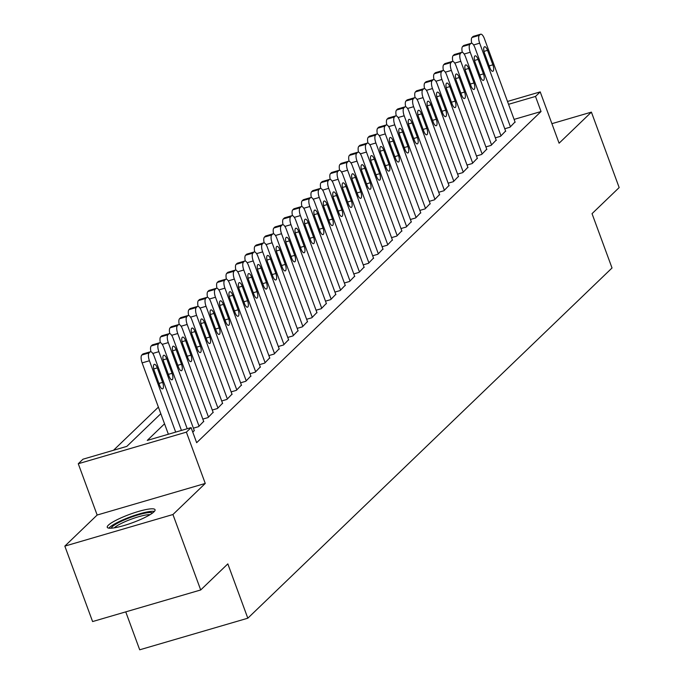 <?xml version="1.0" encoding="UTF-8"?>
<svg xmlns="http://www.w3.org/2000/svg" width="684" height="684" viewBox="0 0 684 684"><rect width="100%" height="100%" fill="white"/><g stroke="black" fill="none" stroke-linecap="round" stroke-linejoin="round"><path stroke-width="1.03" d="M108.363 525.184A25.47 4.412 -20.2 0 0 107.251 527.313A25.47 4.412 -20.2 0 0 128.182 524.226A25.47 4.412 -20.2 0 0 153.943 511.863A25.47 4.412 -20.2 0 0 155.054 509.725A25.47 4.412 -20.2 0 0 134.124 512.812A25.47 4.412 -20.2 0 0 108.363 525.184M125.753 611.872L139.707 649.8L247.813 618.208L612.026 267.983L592.036 213.656L619.165 187.57L591.404 112.125L551.903 123.667M247.813 618.208L227.832 563.881L200.703 589.967L92.596 621.559L64.835 546.114L172.941 514.522L205.26 483.443L186.381 432.143L78.275 463.735L82.995 459.195L126.822 446.387L160.817 413.692M205.26 483.443L97.154 515.035L64.835 546.114M97.154 515.035L78.275 463.735M158.397 407.117L113.51 450.277M200.703 589.967L172.941 514.522M504.766 128.754L509.956 127.241L515.043 121.966M495.327 137.826L500.517 136.313L505.604 131.037M485.896 146.906L491.086 145.384L496.174 140.109M476.457 155.978L481.647 154.456L486.734 149.18M467.027 165.049L472.216 163.536L477.295 158.26M457.587 174.121L462.777 172.607L467.865 167.332M448.157 183.192L453.347 181.679L458.425 176.404M438.718 192.272L443.907 190.75L448.995 185.475M429.278 201.344L434.468 199.822L439.555 194.547M419.848 210.415L425.038 208.902L430.125 203.627M410.409 219.487L415.598 217.974L420.686 212.698M400.978 228.559L406.168 227.045L411.246 221.77M391.539 237.639L396.729 236.117L401.816 230.841M382.108 246.71L387.298 245.188L392.377 239.913M372.669 255.782L377.859 254.268L382.946 248.993M363.238 264.853L368.428 263.34L373.507 258.065M353.799 273.925L358.989 272.412L364.076 267.136M344.36 282.996L349.55 281.483L354.637 276.208M334.929 292.077L340.119 290.555L345.206 285.279M325.49 301.148L330.68 299.626L335.767 294.351M316.059 310.22L321.249 308.706L326.328 303.431M306.62 319.291L311.81 317.778L316.897 312.502M297.189 328.363L302.379 326.849L307.458 321.574M287.75 337.443L292.94 335.921L298.027 330.646M278.311 346.514L283.501 344.993L288.588 339.717M268.88 355.586L274.07 354.073L279.157 348.797M259.441 364.657L264.631 363.144L269.718 357.869M250.011 373.729L255.2 372.216L260.279 366.94M240.571 382.809L245.761 381.287L250.848 376.012M231.141 391.881L236.331 390.359L241.409 385.083M221.702 400.952L226.891 399.43L231.979 394.155M212.271 410.024L217.461 408.51L222.539 403.235M202.832 419.095L208.022 417.582L213.109 412.307M193.392 428.167L198.582 426.654L203.67 421.378M192.803 432.22L194.239 430.45M164.536 423.806L147.274 440.411L191.101 427.603L196.65 442.693L541.044 111.526L514.094 119.401M507.494 101.454L540.215 91.895L559.093 143.204L591.404 112.125M540.215 91.895L535.495 96.435L508.545 104.31M541.044 111.526L535.495 96.435M191.101 427.603L186.381 432.143M175.685 432.108L149.428 360.75A6.532 2.36 73.7 0 1 149.095 352.901L150.035 351.995A6.532 2.36 73.7 0 1 150.429 351.764A6.532 2.36 73.7 0 1 154.148 356.21L181.448 430.424M143.58 353.884A6.532 2.36 -106.3 0 0 143.127 353.893A6.532 2.36 -106.3 0 0 142.734 354.124L141.793 355.03A6.532 2.36 -106.3 0 0 142.127 362.888L168.375 434.246M154.276 370.796A5.224 1.89 -106.3 0 1 154.319 364.333A5.224 1.89 -106.3 0 1 157.294 367.898L162.621 382.382A5.224 1.89 -106.3 0 1 162.578 388.845A5.224 1.89 -106.3 0 1 159.603 385.28L154.276 370.796M111.321 528.202A22.042 3.813 159.8 0 1 112.321 526.697A22.042 3.813 159.8 0 1 133.696 516.3A22.042 3.813 159.8 0 1 152.532 513.043M150.061 514.684A20.409 3.531 -20.2 0 0 131.49 519.088A20.409 3.531 -20.2 0 0 114.339 527.783A20.409 3.531 -20.2 0 0 114.271 527.851M154.396 511.393A25.308 4.378 -20.2 0 0 131.593 516.437A25.308 4.378 -20.2 0 0 109.397 527.552A25.308 4.378 -20.2 0 0 108.833 528.159M187.219 428.74L158.868 351.679A6.532 2.36 73.7 0 1 158.534 343.83L159.475 342.915A6.532 2.36 73.7 0 1 159.859 342.684A6.532 2.36 73.7 0 1 163.579 347.139L194.341 430.74M163.707 361.725A5.224 1.89 -106.3 0 1 163.758 355.261A5.224 1.89 -106.3 0 1 166.734 358.818L172.06 373.31A5.224 1.89 -106.3 0 1 172.017 379.774A5.224 1.89 -106.3 0 1 169.042 376.209L163.707 361.725M150.942 351.764A6.532 2.36 -106.3 0 1 151.224 345.959L152.173 345.052A6.532 2.36 -106.3 0 1 152.558 344.822A6.532 2.36 -106.3 0 1 153.011 344.804M199.061 426.2L168.298 342.607A6.532 2.36 73.7 0 1 167.965 334.75L168.914 333.843A6.532 2.36 73.7 0 1 169.299 333.612A6.532 2.36 73.7 0 1 173.018 338.067L203.772 421.66M173.146 352.653A5.224 1.89 -106.3 0 1 173.189 346.189A5.224 1.89 -106.3 0 1 176.164 349.746L181.499 364.23A5.224 1.89 -106.3 0 1 181.448 370.702A5.224 1.89 -106.3 0 1 178.473 367.137L173.146 352.653M160.381 342.684A6.532 2.36 -106.3 0 1 160.663 336.887L161.604 335.981A6.532 2.36 -106.3 0 1 161.997 335.75A6.532 2.36 -106.3 0 1 162.45 335.733M208.492 417.129L177.737 333.527A6.532 2.36 73.7 0 1 177.404 325.678L178.344 324.772A6.532 2.36 73.7 0 1 178.738 324.541A6.532 2.36 73.7 0 1 182.457 328.995L213.211 412.589M182.585 343.582A5.224 1.89 -106.3 0 1 182.628 337.109A5.224 1.89 -106.3 0 1 185.603 340.675L190.93 355.158A5.224 1.89 -106.3 0 1 190.887 361.631A5.224 1.89 -106.3 0 1 187.912 358.065L182.585 343.582M169.812 333.612A6.532 2.36 -106.3 0 1 170.094 327.816L171.043 326.909A6.532 2.36 -106.3 0 1 171.428 326.678A6.532 2.36 -106.3 0 1 171.881 326.661M217.931 408.057L187.168 324.455A6.532 2.36 73.7 0 1 186.835 316.606L187.784 315.7A6.532 2.36 73.7 0 1 188.168 315.469A6.532 2.36 73.7 0 1 191.888 319.924L222.642 403.517M192.016 334.502A5.224 1.89 -106.3 0 1 192.059 328.038A5.224 1.89 -106.3 0 1 195.034 331.603L200.369 346.087A5.224 1.89 -106.3 0 1 200.327 352.551A5.224 1.89 -106.3 0 1 197.351 348.994L192.016 334.502M179.251 324.541A6.532 2.36 -106.3 0 1 179.533 318.744L180.473 317.838A6.532 2.36 -106.3 0 1 180.867 317.598A6.532 2.36 -106.3 0 1 181.32 317.59M227.362 398.977L196.607 315.384A6.532 2.36 73.7 0 1 196.274 307.535L197.214 306.629A6.532 2.36 73.7 0 1 197.608 306.398A6.532 2.36 73.7 0 1 201.327 310.844L232.081 394.446M201.455 325.43A5.224 1.89 -106.3 0 1 201.498 318.966A5.224 1.89 -106.3 0 1 204.473 322.532L209.8 337.015A5.224 1.89 -106.3 0 1 209.757 343.479A5.224 1.89 -106.3 0 1 206.782 339.922L201.455 325.43M188.681 315.469A6.532 2.36 -106.3 0 1 188.972 309.672L189.913 308.758A6.532 2.36 -106.3 0 1 190.297 308.527A6.532 2.36 -106.3 0 1 190.75 308.518M236.801 389.906L206.038 306.312A6.532 2.36 73.7 0 1 205.704 298.463L206.653 297.557A6.532 2.36 73.7 0 1 207.038 297.318A6.532 2.36 73.7 0 1 210.757 301.772L241.52 385.374M210.886 316.359A5.224 1.89 -106.3 0 1 210.928 309.895A5.224 1.89 -106.3 0 1 213.904 313.452L219.239 327.944A5.224 1.89 -106.3 0 1 219.196 334.408A5.224 1.89 -106.3 0 1 216.221 330.842L210.886 316.359M198.121 306.398A6.532 2.36 -106.3 0 1 198.403 300.592L199.343 299.686A6.532 2.36 -106.3 0 1 199.737 299.455A6.532 2.36 -106.3 0 1 200.19 299.438M246.231 380.834L215.477 297.241A6.532 2.36 73.7 0 1 215.144 289.383L216.084 288.477A6.532 2.36 73.7 0 1 216.477 288.246A6.532 2.36 73.7 0 1 220.197 292.701L250.951 376.294M220.325 307.287A5.224 1.89 -106.3 0 1 220.368 300.823A5.224 1.89 -106.3 0 1 223.343 304.38L228.67 318.872A5.224 1.89 -106.3 0 1 228.627 325.336A5.224 1.89 -106.3 0 1 225.652 321.771L220.325 307.287M207.56 297.318A6.532 2.36 -106.3 0 1 207.842 291.521L208.782 290.614A6.532 2.36 -106.3 0 1 209.176 290.384A6.532 2.36 -106.3 0 1 209.62 290.367M255.671 371.763L224.916 288.161A6.532 2.36 73.7 0 1 224.583 280.312L225.523 279.405A6.532 2.36 73.7 0 1 225.908 279.175A6.532 2.36 73.7 0 1 229.627 283.629L260.39 367.222M229.756 298.215A5.224 1.89 -106.3 0 1 229.807 291.743A5.224 1.89 -106.3 0 1 232.782 295.308L238.109 309.792A5.224 1.89 -106.3 0 1 238.066 316.264A5.224 1.89 -106.3 0 1 235.091 312.699L229.756 298.215M216.99 288.246A6.532 2.36 -106.3 0 1 217.273 282.449L218.222 281.543A6.532 2.36 -106.3 0 1 218.606 281.312A6.532 2.36 -106.3 0 1 219.06 281.295M265.11 362.691L234.347 279.089A6.532 2.36 73.7 0 1 234.013 271.24L234.954 270.334A6.532 2.36 73.7 0 1 235.347 270.103A6.532 2.36 73.7 0 1 239.067 274.558L269.821 358.151M239.195 289.135A5.224 1.89 -106.3 0 1 239.238 282.672A5.224 1.89 -106.3 0 1 242.213 286.237L247.548 300.721A5.224 1.89 -106.3 0 1 247.497 307.184A5.224 1.89 -106.3 0 1 244.521 303.628L239.195 289.135M226.43 279.175A6.532 2.36 -106.3 0 1 226.712 273.378L227.652 272.471A6.532 2.36 -106.3 0 1 228.046 272.241A6.532 2.36 -106.3 0 1 228.499 272.223M274.541 353.611L243.786 270.018A6.532 2.36 73.7 0 1 243.453 262.169L244.393 261.262A6.532 2.36 73.7 0 1 244.787 261.031A6.532 2.36 73.7 0 1 248.497 265.478L279.26 349.079M248.634 280.064A5.224 1.89 -106.3 0 1 248.677 273.6A5.224 1.89 -106.3 0 1 251.652 277.165L256.979 291.649A5.224 1.89 -106.3 0 1 256.936 298.113A5.224 1.89 -106.3 0 1 253.961 294.556L248.634 280.064M235.86 270.103A6.532 2.36 -106.3 0 1 236.142 264.306L237.091 263.391A6.532 2.36 -106.3 0 1 237.476 263.16A6.532 2.36 -106.3 0 1 237.929 263.152M283.98 344.539L253.217 260.946A6.532 2.36 73.7 0 1 252.883 253.097L253.832 252.191A6.532 2.36 73.7 0 1 254.217 251.951A6.532 2.36 73.7 0 1 257.936 256.406L288.691 340.008M258.065 270.992A5.224 1.89 -106.3 0 1 258.107 264.528A5.224 1.89 -106.3 0 1 261.083 268.094L266.418 282.577A5.224 1.89 -106.3 0 1 266.367 289.041A5.224 1.89 -106.3 0 1 263.391 285.476L258.065 270.992M245.299 261.031A6.532 2.36 -106.3 0 1 245.582 255.226L246.522 254.32A6.532 2.36 -106.3 0 1 246.915 254.089A6.532 2.36 -106.3 0 1 247.369 254.08M293.41 335.468L262.656 251.874A6.532 2.36 73.7 0 1 262.323 244.026L263.263 243.111A6.532 2.36 73.7 0 1 263.656 242.88A6.532 2.36 73.7 0 1 267.376 247.334L298.13 330.936M267.504 261.921A5.224 1.89 -106.3 0 1 267.547 255.457A5.224 1.89 -106.3 0 1 270.522 259.014L275.849 273.506A5.224 1.89 -106.3 0 1 275.806 279.97A5.224 1.89 -106.3 0 1 272.831 276.404L267.504 261.921M254.73 251.951A6.532 2.36 -106.3 0 1 255.012 246.154L255.961 245.248A6.532 2.36 -106.3 0 1 256.346 245.017A6.532 2.36 -106.3 0 1 256.799 245M302.85 326.396L272.087 242.803A6.532 2.36 73.7 0 1 271.753 234.945L272.702 234.039A6.532 2.36 73.7 0 1 273.087 233.808A6.532 2.36 73.7 0 1 276.806 238.263L307.569 321.856M276.934 252.849A5.224 1.89 -106.3 0 1 276.977 246.377A5.224 1.89 -106.3 0 1 279.953 249.942L285.288 264.426A5.224 1.89 -106.3 0 1 285.245 270.898A5.224 1.89 -106.3 0 1 282.27 267.333L276.934 252.849M264.169 242.88A6.532 2.36 -106.3 0 1 264.452 237.083L265.392 236.177A6.532 2.36 -106.3 0 1 265.785 235.946A6.532 2.36 -106.3 0 1 266.238 235.929M312.28 317.325L281.526 233.723A6.532 2.36 73.7 0 1 281.192 225.874L282.133 224.968A6.532 2.36 73.7 0 1 282.526 224.737A6.532 2.36 73.7 0 1 286.245 229.191L317 312.785M286.374 243.778A5.224 1.89 -106.3 0 1 286.416 237.305A5.224 1.89 -106.3 0 1 289.392 240.871L294.719 255.354A5.224 1.89 -106.3 0 1 294.676 261.827A5.224 1.89 -106.3 0 1 291.7 258.261L286.374 243.778M273.6 233.808A6.532 2.36 -106.3 0 1 273.891 228.011L274.831 227.105A6.532 2.36 -106.3 0 1 275.216 226.874A6.532 2.36 -106.3 0 1 275.669 226.857M321.719 308.253L290.965 224.651A6.532 2.36 73.7 0 1 290.632 216.802L291.572 215.896A6.532 2.36 73.7 0 1 291.957 215.665A6.532 2.36 73.7 0 1 295.676 220.12L326.439 303.713M295.804 234.697A5.224 1.89 -106.3 0 1 295.856 228.234A5.224 1.89 -106.3 0 1 298.831 231.799L304.158 246.283A5.224 1.89 -106.3 0 1 304.115 252.747A5.224 1.89 -106.3 0 1 301.14 249.19L295.804 234.697M283.039 224.737A6.532 2.36 -106.3 0 1 283.321 218.94L284.27 218.034A6.532 2.36 -106.3 0 1 284.655 217.794A6.532 2.36 -106.3 0 1 285.108 217.786M331.15 299.173L300.396 215.58A6.532 2.36 73.7 0 1 300.062 207.731L301.003 206.825A6.532 2.36 73.7 0 1 301.396 206.594A6.532 2.36 73.7 0 1 305.115 211.04L335.87 294.642M305.244 225.626A5.224 1.89 -106.3 0 1 305.286 219.162A5.224 1.89 -106.3 0 1 308.262 222.727L313.588 237.211A5.224 1.89 -106.3 0 1 313.546 243.675A5.224 1.89 -106.3 0 1 310.57 240.11L305.244 225.626M292.478 215.665A6.532 2.36 -106.3 0 1 292.761 209.86L293.701 208.953A6.532 2.36 -106.3 0 1 294.094 208.723A6.532 2.36 -106.3 0 1 294.548 208.714M340.589 290.101L309.835 206.508A6.532 2.36 73.7 0 1 309.501 198.659L310.442 197.744A6.532 2.36 73.7 0 1 310.827 197.514A6.532 2.36 73.7 0 1 314.546 201.968L345.309 285.57M314.683 216.554A5.224 1.89 -106.3 0 1 314.726 210.091A5.224 1.89 -106.3 0 1 317.701 213.647L323.028 228.14A5.224 1.89 -106.3 0 1 322.985 234.603A5.224 1.89 -106.3 0 1 320.009 231.038L314.683 216.554M301.909 206.594A6.532 2.36 -106.3 0 1 302.191 200.788L303.14 199.882A6.532 2.36 -106.3 0 1 303.525 199.651A6.532 2.36 -106.3 0 1 303.978 199.634M350.028 281.03L319.266 197.437A6.532 2.36 73.7 0 1 318.932 189.579L319.881 188.673A6.532 2.36 73.7 0 1 320.266 188.442A6.532 2.36 73.7 0 1 323.985 192.897L354.739 276.49M324.113 207.483A5.224 1.89 -106.3 0 1 324.156 201.019A5.224 1.89 -106.3 0 1 327.132 204.576L332.467 219.068A5.224 1.89 -106.3 0 1 332.415 225.532A5.224 1.89 -106.3 0 1 329.44 221.967L324.113 207.483M311.348 197.514A6.532 2.36 -106.3 0 1 311.63 191.717L312.571 190.81A6.532 2.36 -106.3 0 1 312.964 190.579A6.532 2.36 -106.3 0 1 313.417 190.562M359.459 271.958L328.705 188.357A6.532 2.36 73.7 0 1 328.371 180.508L329.312 179.601A6.532 2.36 73.7 0 1 329.705 179.37A6.532 2.36 73.7 0 1 333.424 183.825L364.179 267.418M333.553 198.411A5.224 1.89 -106.3 0 1 333.595 191.939A5.224 1.89 -106.3 0 1 336.571 195.504L341.897 209.988A5.224 1.89 -106.3 0 1 341.855 216.46A5.224 1.89 -106.3 0 1 338.879 212.895L333.553 198.411M320.779 188.442A6.532 2.36 -106.3 0 1 321.061 182.645L322.01 181.739A6.532 2.36 -106.3 0 1 322.395 181.508A6.532 2.36 -106.3 0 1 322.848 181.491M368.898 262.887L338.135 179.285A6.532 2.36 73.7 0 1 337.802 171.436L338.751 170.53A6.532 2.36 73.7 0 1 339.136 170.299A6.532 2.36 73.7 0 1 342.855 174.753L373.618 258.347M342.983 189.331A5.224 1.89 -106.3 0 1 343.026 182.867A5.224 1.89 -106.3 0 1 346.001 186.433L351.337 200.916A5.224 1.89 -106.3 0 1 351.294 207.38A5.224 1.89 -106.3 0 1 348.318 203.823L342.983 189.331M330.218 179.37A6.532 2.36 -106.3 0 1 330.5 173.574L331.441 172.667A6.532 2.36 -106.3 0 1 331.834 172.428A6.532 2.36 -106.3 0 1 332.287 172.419M378.329 253.807L347.575 170.213A6.532 2.36 73.7 0 1 347.241 162.364L348.182 161.458A6.532 2.36 73.7 0 1 348.575 161.227A6.532 2.36 73.7 0 1 352.294 165.673L383.049 249.275M352.422 180.26A5.224 1.89 -106.3 0 1 352.465 173.796A5.224 1.89 -106.3 0 1 355.441 177.361L360.767 191.845A5.224 1.89 -106.3 0 1 360.724 198.309A5.224 1.89 -106.3 0 1 357.749 194.752L352.422 180.26M339.649 170.299A6.532 2.36 -106.3 0 1 339.939 164.502L340.88 163.587A6.532 2.36 -106.3 0 1 341.265 163.356A6.532 2.36 -106.3 0 1 341.718 163.348M387.768 244.735L357.005 161.142A6.532 2.36 73.7 0 1 356.672 153.293L357.621 152.387A6.532 2.36 73.7 0 1 358.006 152.147A6.532 2.36 73.7 0 1 361.725 156.602L392.488 240.204M361.853 171.188A5.224 1.89 -106.3 0 1 361.896 164.724A5.224 1.89 -106.3 0 1 364.871 168.281L370.206 182.773A5.224 1.89 -106.3 0 1 370.164 189.237A5.224 1.89 -106.3 0 1 367.188 185.672L361.853 171.188M349.088 161.227A6.532 2.36 -106.3 0 1 349.37 155.422L350.311 154.516A6.532 2.36 -106.3 0 1 350.704 154.285A6.532 2.36 -106.3 0 1 351.157 154.268M397.199 235.664L366.444 152.07A6.532 2.36 73.7 0 1 366.111 144.213L367.051 143.307A6.532 2.36 73.7 0 1 367.445 143.076A6.532 2.36 73.7 0 1 371.164 147.53L401.918 231.124M371.292 162.117A5.224 1.89 -106.3 0 1 371.335 155.653A5.224 1.89 -106.3 0 1 374.31 159.21L379.637 173.702A5.224 1.89 -106.3 0 1 379.594 180.166A5.224 1.89 -106.3 0 1 376.619 176.6L371.292 162.117M358.527 152.147A6.532 2.36 -106.3 0 1 358.809 146.35L359.75 145.444A6.532 2.36 -106.3 0 1 360.143 145.213A6.532 2.36 -106.3 0 1 360.588 145.196M406.638 226.592L375.884 142.99A6.532 2.36 73.7 0 1 375.55 135.141L376.491 134.235A6.532 2.36 73.7 0 1 376.875 134.004A6.532 2.36 73.7 0 1 380.595 138.459L411.358 222.052M380.723 153.045A5.224 1.89 -106.3 0 1 380.774 146.573A5.224 1.89 -106.3 0 1 383.75 150.138L389.076 164.622A5.224 1.89 -106.3 0 1 389.034 171.094A5.224 1.89 -106.3 0 1 386.058 167.529L380.723 153.045M367.958 143.076A6.532 2.36 -106.3 0 1 368.24 137.279L369.189 136.373A6.532 2.36 -106.3 0 1 369.574 136.142A6.532 2.36 -106.3 0 1 370.027 136.125M416.077 217.521L385.314 133.919A6.532 2.36 73.7 0 1 384.981 126.07L385.921 125.163A6.532 2.36 73.7 0 1 386.315 124.933A6.532 2.36 73.7 0 1 390.034 129.387L420.788 212.98M390.162 143.973A5.224 1.89 -106.3 0 1 390.205 137.501A5.224 1.89 -106.3 0 1 393.18 141.066L398.516 155.55A5.224 1.89 -106.3 0 1 398.464 162.014A5.224 1.89 -106.3 0 1 395.489 158.457L390.162 143.973M377.397 134.004A6.532 2.36 -106.3 0 1 377.679 128.207L378.62 127.301A6.532 2.36 -106.3 0 1 379.013 127.07A6.532 2.36 -106.3 0 1 379.466 127.053M425.508 208.449L394.753 124.847A6.532 2.36 73.7 0 1 394.42 116.998L395.361 116.092A6.532 2.36 73.7 0 1 395.754 115.861A6.532 2.36 73.7 0 1 399.473 120.316L430.227 203.909M399.601 134.893A5.224 1.89 -106.3 0 1 399.644 128.43A5.224 1.89 -106.3 0 1 402.619 131.995L407.946 146.479A5.224 1.89 -106.3 0 1 407.903 152.942A5.224 1.89 -106.3 0 1 404.928 149.386L399.601 134.893M386.828 124.933A6.532 2.36 -106.3 0 1 387.11 119.136L388.059 118.221A6.532 2.36 -106.3 0 1 388.444 117.99A6.532 2.36 -106.3 0 1 388.897 117.981M434.947 199.369L404.184 115.776A6.532 2.36 73.7 0 1 403.851 107.927L404.8 107.02A6.532 2.36 73.7 0 1 405.184 106.781A6.532 2.36 73.7 0 1 408.904 111.235L439.658 194.837M409.032 125.822A5.224 1.89 -106.3 0 1 409.075 119.358A5.224 1.89 -106.3 0 1 412.05 122.923L417.385 137.407A5.224 1.89 -106.3 0 1 417.334 143.871A5.224 1.89 -106.3 0 1 414.367 140.305L409.032 125.822M396.267 115.861A6.532 2.36 -106.3 0 1 396.549 110.056L397.489 109.149A6.532 2.36 -106.3 0 1 397.883 108.918A6.532 2.36 -106.3 0 1 398.336 108.91M444.378 190.297L413.623 106.704A6.532 2.36 73.7 0 1 413.29 98.855L414.23 97.94A6.532 2.36 73.7 0 1 414.624 97.709A6.532 2.36 73.7 0 1 418.343 102.164L449.097 185.766M418.471 116.75A5.224 1.89 -106.3 0 1 418.514 110.286A5.224 1.89 -106.3 0 1 421.489 113.843L426.816 128.335A5.224 1.89 -106.3 0 1 426.773 134.799A5.224 1.89 -106.3 0 1 423.798 131.234L418.471 116.75M405.697 106.79A6.532 2.36 -106.3 0 1 405.98 100.984L406.929 100.078A6.532 2.36 -106.3 0 1 407.313 99.847A6.532 2.36 -106.3 0 1 407.767 99.83M453.817 181.226L423.054 97.632A6.532 2.36 73.7 0 1 422.721 89.775L423.67 88.869A6.532 2.36 73.7 0 1 424.054 88.638A6.532 2.36 73.7 0 1 427.774 93.092L458.536 176.686M427.902 107.679A5.224 1.89 -106.3 0 1 427.945 101.215A5.224 1.89 -106.3 0 1 430.92 104.772L436.255 119.255A5.224 1.89 -106.3 0 1 436.212 125.728A5.224 1.89 -106.3 0 1 433.237 122.162L427.902 107.679M415.137 97.709A6.532 2.36 -106.3 0 1 415.419 91.912L416.359 91.006A6.532 2.36 -106.3 0 1 416.753 90.775A6.532 2.36 -106.3 0 1 417.206 90.758M463.248 172.154L432.493 88.552A6.532 2.36 73.7 0 1 432.16 80.703L433.1 79.797A6.532 2.36 73.7 0 1 433.494 79.566A6.532 2.36 73.7 0 1 437.213 84.021L467.967 167.614M437.341 98.607A5.224 1.89 -106.3 0 1 437.384 92.135A5.224 1.89 -106.3 0 1 440.359 95.7L445.686 110.184A5.224 1.89 -106.3 0 1 445.643 116.656A5.224 1.89 -106.3 0 1 442.668 113.091L437.341 98.607M424.567 88.638A6.532 2.36 -106.3 0 1 424.858 82.841L425.799 81.935A6.532 2.36 -106.3 0 1 426.183 81.704A6.532 2.36 -106.3 0 1 426.636 81.687M472.687 163.083L441.932 79.481A6.532 2.36 73.7 0 1 441.599 71.632L442.539 70.726A6.532 2.36 73.7 0 1 442.924 70.495A6.532 2.36 73.7 0 1 446.643 74.949L477.406 158.543M446.772 89.527A5.224 1.89 -106.3 0 1 446.823 83.063A5.224 1.89 -106.3 0 1 449.798 86.629L455.125 101.112A5.224 1.89 -106.3 0 1 455.082 107.576A5.224 1.89 -106.3 0 1 452.107 104.019L446.772 89.527M434.007 79.566A6.532 2.36 -106.3 0 1 434.289 73.769L435.238 72.863A6.532 2.36 -106.3 0 1 435.623 72.624A6.532 2.36 -106.3 0 1 436.076 72.615M482.117 154.003L451.363 70.409A6.532 2.36 73.7 0 1 451.03 62.56L451.97 61.654A6.532 2.36 73.7 0 1 452.363 61.423A6.532 2.36 73.7 0 1 456.083 65.869L486.837 149.471M456.211 80.455A5.224 1.89 -106.3 0 1 456.254 73.992A5.224 1.89 -106.3 0 1 459.229 77.557L464.556 92.041A5.224 1.89 -106.3 0 1 464.513 98.505A5.224 1.89 -106.3 0 1 461.538 94.939L456.211 80.455M443.446 70.495A6.532 2.36 -106.3 0 1 443.728 64.689L444.668 63.783A6.532 2.36 -106.3 0 1 445.062 63.552A6.532 2.36 -106.3 0 1 445.515 63.544M491.557 144.931L460.802 61.338A6.532 2.36 73.7 0 1 460.469 53.489L461.409 52.582A6.532 2.36 73.7 0 1 461.794 52.343A6.532 2.36 73.7 0 1 465.513 56.798L496.276 140.4M465.65 71.384A5.224 1.89 -106.3 0 1 465.693 64.92A5.224 1.89 -106.3 0 1 468.668 68.477L473.995 82.969A5.224 1.89 -106.3 0 1 473.952 89.433A5.224 1.89 -106.3 0 1 470.977 85.868L465.65 71.384M452.876 61.423A6.532 2.36 -106.3 0 1 453.159 55.618L454.108 54.711A6.532 2.36 -106.3 0 1 454.492 54.481A6.532 2.36 -106.3 0 1 454.946 54.464M500.996 135.859L470.233 52.266A6.532 2.36 73.7 0 1 469.899 44.409L470.849 43.502A6.532 2.36 73.7 0 1 471.233 43.272A6.532 2.36 73.7 0 1 474.952 47.726L505.707 131.319M475.081 62.312A5.224 1.89 -106.3 0 1 475.124 55.849A5.224 1.89 -106.3 0 1 478.099 59.405L483.434 73.898A5.224 1.89 -106.3 0 1 483.383 80.361A5.224 1.89 -106.3 0 1 480.407 76.796L475.081 62.312M462.316 52.343A6.532 2.36 -106.3 0 1 462.598 46.546L463.538 45.64A6.532 2.36 -106.3 0 1 463.932 45.409A6.532 2.36 -106.3 0 1 464.385 45.392M510.426 126.788L479.672 43.186A6.532 2.36 73.7 0 1 479.339 35.337L480.279 34.431A6.532 2.36 73.7 0 1 480.672 34.2A6.532 2.36 73.7 0 1 484.392 38.655L515.146 122.248M484.52 53.241A5.224 1.89 -106.3 0 1 484.563 46.769A5.224 1.89 -106.3 0 1 487.538 50.334L492.865 64.818A5.224 1.89 -106.3 0 1 492.822 71.29A5.224 1.89 -106.3 0 1 489.847 67.725L484.52 53.241M471.746 43.272A6.532 2.36 -106.3 0 1 472.028 37.475L472.977 36.568A6.532 2.36 -106.3 0 1 473.362 36.337A6.532 2.36 -106.3 0 1 473.815 36.32M142.127 362.888L149.428 360.75M141.793 355.03L149.095 352.901M142.734 354.124L150.035 351.995M157.294 367.898L153.729 368.933M162.621 382.382L158.936 383.459M152.788 353.448L158.868 351.679M151.224 345.959L158.534 343.83M152.173 345.052L159.475 342.915M166.734 358.818L163.168 359.861M172.06 373.31L168.367 374.387M162.228 344.377L168.298 342.607M160.663 336.887L167.965 334.75M161.604 335.981L168.914 333.843M176.164 349.746L172.599 350.789M181.499 364.23L177.806 365.316M171.667 335.305L177.737 333.527M170.094 327.816L177.404 325.678M171.043 326.909L178.344 324.772M185.603 340.675L182.038 341.718M190.93 355.158L187.236 356.236M181.098 326.234L187.168 324.455M179.533 318.744L186.835 316.606M180.473 317.838L187.784 315.7M195.034 331.603L191.477 332.646M200.369 346.087L196.676 347.164M190.537 317.162L196.607 315.384M188.972 309.672L196.274 307.535M189.913 308.758L197.214 306.629M204.473 322.532L200.908 323.566M209.8 337.015L206.115 338.093M199.967 308.082L206.038 306.312M198.403 300.592L205.704 298.463M199.343 299.686L206.653 297.557M213.904 313.452L210.347 314.495M219.239 327.944L215.546 329.021M209.407 299.011L215.477 297.241M207.842 291.521L215.144 289.383M208.782 290.614L216.084 288.477M223.343 304.38L219.778 305.423M228.67 318.872L224.985 319.95M218.837 289.939L224.916 288.161M217.273 282.449L224.583 280.312M218.222 281.543L225.523 279.405M232.782 295.308L229.217 296.352M238.109 309.792L234.415 310.878M228.276 280.868L234.347 279.089M226.712 273.378L234.013 271.24M227.652 272.471L234.954 270.334M242.213 286.237L238.648 287.28M247.548 300.721L243.855 301.798M237.707 271.796L243.786 270.018M236.142 264.306L243.453 262.169M237.091 263.391L244.393 261.262M251.652 277.165L248.087 278.208M256.979 291.649L253.285 292.726M247.146 262.716L253.217 260.946M245.582 255.226L252.883 253.097M246.522 254.32L253.832 252.191M261.083 268.094L257.517 269.128M266.418 282.577L262.724 283.655M256.586 253.644L262.656 251.874M255.012 246.154L262.323 244.026M255.961 245.248L263.263 243.111M270.522 259.014L266.957 260.057M275.849 273.506L272.164 274.583M266.016 244.573L272.087 242.803M264.452 237.083L271.753 234.945M265.392 236.177L272.702 234.039M279.953 249.942L276.396 250.985M285.288 264.426L281.594 265.512M275.455 235.501L281.526 233.723M273.891 228.011L281.192 225.874M274.831 227.105L282.133 224.968M289.392 240.871L285.827 241.914M294.719 255.354L291.033 256.432M284.886 226.43L290.965 224.651M283.321 218.94L290.632 216.802M284.27 218.034L291.572 215.896M298.831 231.799L295.266 232.842M304.158 246.283L300.464 247.36M294.325 217.358L300.396 215.58M292.761 209.86L300.062 207.731M293.701 208.953L301.003 206.825M308.262 222.727L304.696 223.762M313.588 237.211L309.903 238.288M303.756 208.278L309.835 206.508M302.191 200.788L309.501 198.659M303.14 199.882L310.442 197.744M317.701 213.647L314.136 214.69M323.028 228.14L319.334 229.217M313.195 199.206L319.266 197.437M311.63 191.717L318.932 189.579M312.571 190.81L319.881 188.673M327.132 204.576L323.566 205.619M332.467 219.068L328.773 220.145M322.634 190.135L328.705 188.357M321.061 182.645L328.371 180.508M322.01 181.739L329.312 179.601M336.571 195.504L333.005 196.547M341.897 209.988L338.204 211.065M332.065 181.063L338.135 179.285M330.5 173.574L337.802 171.436M331.441 172.667L338.751 170.53M346.001 186.433L342.445 187.476M351.337 200.916L347.643 201.994M341.504 171.992L347.575 170.213M339.939 164.502L347.241 162.364M340.88 163.587L348.182 161.458M355.441 177.361L351.875 178.396M360.767 191.845L357.082 192.922M350.935 162.912L357.005 161.142M349.37 155.422L356.672 153.293M350.311 154.516L357.621 152.387M364.871 168.281L361.314 169.324M370.206 182.773L366.513 183.851M360.374 153.84L366.444 152.07M358.809 146.35L366.111 144.213M359.75 145.444L367.051 143.307M374.31 159.21L370.745 160.253M379.637 173.702L375.952 174.779M369.805 144.769L375.884 142.99M368.24 137.279L375.55 135.141M369.189 136.373L376.491 134.235M383.75 150.138L380.184 151.181M389.076 164.622L385.383 165.708M379.244 135.697L385.314 133.919M377.679 128.207L384.981 126.07M378.62 127.301L385.921 125.163M393.18 141.066L389.615 142.11M398.516 155.55L394.822 156.627M388.674 126.625L394.753 124.847M387.11 119.136L394.42 116.998M388.059 118.221L395.361 116.092M402.619 131.995L399.054 133.038M407.946 146.479L404.253 147.556M398.114 117.545L404.184 115.776M396.549 110.056L403.851 107.927M397.489 109.149L404.8 107.02M412.05 122.923L408.485 123.958M417.385 137.407L413.692 138.484M407.553 108.474L413.623 106.704M405.98 100.984L413.29 98.855M406.929 100.078L414.23 97.94M421.489 113.843L417.924 114.886M426.816 128.335L423.131 129.413M416.983 99.402L423.054 97.632M415.419 91.912L422.721 89.775M416.359 91.006L423.67 88.869M430.92 104.772L427.363 105.815M436.255 119.255L432.562 120.341M426.423 90.331L432.493 88.552M424.858 82.841L432.16 80.703M425.799 81.935L433.1 79.797M440.359 95.7L436.794 96.743M445.686 110.184L442.001 111.261M435.853 81.259L441.932 79.481M434.289 73.769L441.599 71.632M435.238 72.863L442.539 70.726M449.798 86.629L446.233 87.672M455.125 101.112L451.431 102.19M445.293 72.188L451.363 70.409M443.728 64.689L451.03 62.56M444.668 63.783L451.97 61.654M459.229 77.557L455.664 78.592M464.556 92.041L460.871 93.118M454.723 63.108L460.802 61.338M453.159 55.618L460.469 53.489M454.108 54.711L461.409 52.582M468.668 68.477L465.103 69.52M473.995 82.969L470.301 84.046M464.162 54.036L470.233 52.266M462.598 46.546L469.899 44.409M463.538 45.64L470.849 43.502M478.099 59.405L474.534 60.449M483.434 73.898L479.74 74.975M473.602 44.964L479.672 43.186M472.028 37.475L479.339 35.337M472.977 36.568L480.279 34.431M487.538 50.334L483.973 51.377M492.865 64.818L489.171 65.895M143.127 353.893L150.429 351.764M152.558 344.822L159.859 342.684M161.997 335.75L169.299 333.612M171.428 326.678L178.738 324.541M180.867 317.598L188.168 315.469M190.297 308.527L197.608 306.398M199.737 299.455L207.038 297.318M209.176 290.384L216.477 288.246M218.606 281.312L225.908 279.175M228.046 272.241L235.347 270.103M237.476 263.16L244.787 261.031M246.915 254.089L254.217 251.951M256.346 245.017L263.656 242.88M265.785 235.946L273.087 233.808M275.216 226.874L282.526 224.737M284.655 217.794L291.957 215.665M294.094 208.723L301.396 206.594M303.525 199.651L310.827 197.514M312.964 190.579L320.266 188.442M322.395 181.508L329.705 179.37M331.834 172.428L339.136 170.299M341.265 163.356L348.575 161.227M350.704 154.285L358.006 152.147M360.143 145.213L367.445 143.076M369.574 136.142L376.875 134.004M379.013 127.07L386.315 124.933M388.444 117.99L395.754 115.861M397.883 108.918L405.184 106.781M407.313 99.847L414.624 97.709M416.753 90.775L424.054 88.638M426.183 81.704L433.494 79.566M435.623 72.624L442.924 70.495M445.062 63.552L452.363 61.423M454.492 54.481L461.794 52.343M463.932 45.409L471.233 43.272M473.362 36.337L480.672 34.2"/></g></svg>
